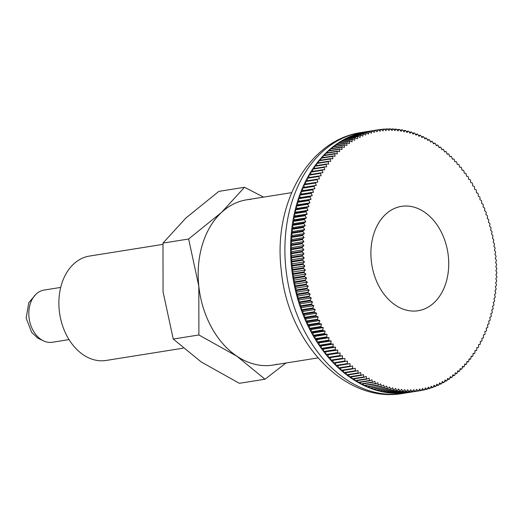 <?xml version="1.0" encoding="UTF-8"?>
<svg xmlns="http://www.w3.org/2000/svg" width="523" height="523" viewBox="0 0 523 523"><rect width="100%" height="100%" fill="white"/><g stroke="black" fill="none" stroke-linecap="round" stroke-linejoin="round"><path stroke-width="0.78" d="M162.882 244.378L89.485 256.074A52.849 38.506 80.9 0 0 59.504 312.479A52.849 38.506 80.9 0 0 103.41 360.752A52.849 38.506 80.9 0 0 106.117 360.458L183.07 348.194M263.566 197.119L244.483 187.293L221.615 212.345L188.626 239.004L198.812 286.186A83.68 60.962 80.9 0 0 236.997 356.294A83.68 60.962 80.9 0 0 268.678 365.557A83.68 60.962 80.9 0 0 277.183 364.204M250.916 199.348A83.68 60.962 80.9 0 0 221.615 212.345A83.68 60.962 80.9 0 0 198.812 286.186L198.884 334.968L236.997 356.294L264.998 379.221L285.976 363.014M264.998 379.221L239.357 383.307L201.244 361.988L173.244 339.054L163.065 291.88L162.986 243.09L185.861 218.039L218.849 191.379L244.483 187.293M415.425 311.028A52.843 38.499 -99.1 0 1 371.526 262.755A52.843 38.499 -99.1 0 1 401.501 206.363A52.843 38.499 -99.1 0 1 404.207 206.069A52.843 38.499 -99.1 0 1 448.1 254.335A52.843 38.499 -99.1 0 1 418.132 310.727A52.843 38.499 -99.1 0 1 415.425 311.028A52.849 38.506 -99.1 0 1 371.52 262.755A52.849 38.506 -99.1 0 1 401.501 206.356A52.849 38.506 -99.1 0 1 404.207 206.062A52.849 38.506 -99.1 0 1 448.106 254.335A52.849 38.506 -99.1 0 1 418.132 310.74A52.849 38.506 -99.1 0 1 415.425 311.035M173.244 339.054L198.884 334.968M162.986 243.09L188.626 239.004M414.837 391.315L403.2 393.172A132.123 96.258 -99.1 0 1 401.925 393.263A132.123 96.258 -99.1 0 1 400.651 393.329L412.287 391.472A484.573 217.542 -41.4 0 0 413.706 389.602A484.573 250.7 31 0 1 414.837 391.315A132.123 96.258 80.9 0 0 415.314 391.276A484.573 225.308 -43 0 0 416.687 389.36A484.573 243.744 29.2 0 1 417.851 391.014A132.123 96.258 80.9 0 0 418.322 390.956A484.573 232.853 -44.7 0 0 419.649 388.981A484.573 236.546 27.5 0 1 420.845 390.576A132.123 96.258 80.9 0 0 421.309 390.498A484.573 240.168 -46.4 0 0 422.591 388.484A484.573 229.113 25.7 0 1 423.813 390.014A132.123 96.258 80.9 0 0 424.277 389.916A484.573 247.248 -48.2 0 0 425.506 387.857A484.573 221.458 24.1 0 1 426.761 389.328A132.123 96.258 80.9 0 0 427.226 389.21A484.573 254.08 -50 0 0 428.402 387.098A484.573 213.587 22.4 0 1 429.684 388.511A132.123 96.258 80.9 0 0 430.141 388.367A484.573 260.663 -51.8 0 0 431.266 386.222A484.573 205.5 20.8 0 1 432.573 387.563A132.123 96.258 80.9 0 0 433.024 387.406A484.573 266.992 -53.7 0 0 434.103 385.216A484.573 197.21 19.2 0 1 435.437 386.497A132.123 96.258 80.9 0 0 435.881 386.314A484.573 273.052 -55.6 0 0 436.901 384.091A484.573 188.725 17.7 0 1 438.261 385.301A132.123 96.258 80.9 0 0 438.699 385.105A484.573 278.844 -57.5 0 0 439.666 382.843A484.573 180.056 16.1 0 1 441.046 383.98A132.123 96.258 80.9 0 0 441.477 383.764A484.573 284.362 -59.5 0 0 442.393 381.47A484.573 171.211 14.6 0 1 443.785 382.542A132.123 96.258 80.9 0 0 444.217 382.306A484.573 289.598 -61.5 0 0 445.073 379.979A484.573 162.189 13.1 0 1 446.485 380.979A132.123 96.258 80.9 0 0 446.91 380.724A484.573 294.554 -63.6 0 0 447.714 378.371A484.573 153.017 11.7 0 1 449.139 379.299A132.123 96.258 80.9 0 0 449.551 379.025A484.573 299.215 -65.7 0 0 450.303 376.645A484.573 143.688 10.2 0 1 451.748 377.501A132.123 96.258 80.9 0 0 452.153 377.207A484.573 303.582 -67.8 0 0 452.846 374.808A484.573 134.215 8.8 0 1 454.297 375.586A132.123 96.258 80.9 0 0 454.696 375.279A484.573 307.648 -70 0 0 455.33 372.853A484.573 124.618 7.4 0 1 456.801 373.559A132.123 96.258 80.9 0 0 457.187 373.232A484.573 311.407 -72.2 0 0 457.769 370.787A484.573 114.89 6 0 1 459.246 371.422A132.123 96.258 80.9 0 0 459.619 371.075A484.573 314.866 -74.4 0 0 460.142 368.617A484.573 105.051 4.6 0 1 461.626 369.173A132.123 96.258 80.9 0 0 461.999 368.807A484.573 318.01 -76.7 0 0 462.463 366.335A484.573 95.108 3.2 0 1 463.953 366.813A132.123 96.258 80.9 0 0 464.306 366.433A484.573 320.841 -79.1 0 0 464.718 363.949A484.573 85.072 1.9 0 1 466.209 364.354A132.123 96.258 80.9 0 0 466.555 363.956A484.573 323.351 -81.4 0 0 466.908 361.458A484.573 74.952 0.5 0 1 468.405 361.785A132.123 96.258 80.9 0 0 468.739 361.38A484.573 325.548 -83.8 0 0 469.033 358.87A484.573 64.76 -0.8 0 1 470.53 359.124A132.123 96.258 80.9 0 0 470.857 358.7A484.573 327.418 -86.2 0 0 471.092 356.189A484.573 54.503 -2.1 0 1 472.583 356.359A132.123 96.258 80.9 0 0 472.903 355.921A484.573 328.974 -88.6 0 0 473.08 353.404A484.573 44.194 -3.5 0 1 474.57 353.502A132.123 96.258 80.9 0 0 474.871 353.045A484.573 330.196 -91 0 0 474.995 350.534A484.573 33.838 -4.8 0 1 476.479 350.554A132.123 96.258 80.9 0 0 476.767 350.083A484.573 331.098 -93.5 0 0 476.839 347.573A484.573 23.45 -6.1 0 1 478.31 347.514A132.123 96.258 80.9 0 0 478.591 347.03A484.573 331.667 -96 0 0 478.604 344.526A484.573 13.036 -7.4 0 1 480.068 344.389A132.123 96.258 80.9 0 0 480.336 343.892A484.573 331.915 -98.4 0 0 480.291 341.395A484.573 2.615 -8.7 0 1 481.742 341.179A132.123 96.258 80.9 0 0 481.997 340.669A484.573 331.83 -100.9 0 0 481.899 338.178A484.573 7.812 -10 0 0 483.337 337.891A132.123 96.258 80.9 0 0 483.579 337.368A484.573 331.425 -103.4 0 0 483.422 334.89A484.573 18.233 -11.3 0 0 484.854 334.53A132.123 96.258 80.9 0 0 485.083 333.994A484.573 330.686 -105.8 0 0 484.867 331.53A484.573 28.634 -12.7 0 0 486.279 331.092A132.123 96.258 80.9 0 0 486.495 330.543A484.573 329.627 -108.3 0 0 486.227 328.098A484.573 39.009 -14 0 0 487.619 327.581A132.123 96.258 80.9 0 0 487.822 327.025A484.573 328.235 -110.7 0 0 487.501 324.6A484.573 49.345 -15.3 0 0 488.874 324.005A132.123 96.258 80.9 0 0 489.064 323.443A484.573 326.529 -113.1 0 0 488.691 321.037A484.573 59.629 -16.6 0 0 490.044 320.37A132.123 96.258 80.9 0 0 490.221 319.795A484.573 324.489 -115.5 0 0 489.796 317.409A484.573 69.853 -18 0 0 491.123 316.67A132.123 96.258 80.9 0 0 491.287 316.088A484.573 322.135 -117.9 0 0 490.803 313.735A484.573 80.012 -19.3 0 0 492.11 312.917A132.123 96.258 80.9 0 0 492.261 312.329A484.573 319.468 -120.2 0 0 491.731 310.002A484.573 90.093 -20.7 0 0 493.006 309.113A132.123 96.258 80.9 0 0 493.137 308.511A484.573 316.48 -122.5 0 0 492.561 306.216A484.573 100.083 -22 0 0 493.81 305.262A132.123 96.258 80.9 0 0 493.928 304.654A484.573 313.179 -124.8 0 0 493.3 302.392A484.573 109.974 -23.4 0 0 494.523 301.366A132.123 96.258 80.9 0 0 494.627 300.751A484.573 309.57 -127 0 0 493.947 298.522A484.573 119.754 -24.8 0 0 495.144 297.424A132.123 96.258 80.9 0 0 495.229 296.803A484.573 305.654 -129.2 0 0 494.503 294.612A484.573 129.423 -26.2 0 0 495.667 293.449A132.123 96.258 80.9 0 0 495.739 292.821A484.573 301.438 -131.4 0 0 494.967 290.67A484.573 138.961 -27.6 0 0 496.092 289.441A132.123 96.258 80.9 0 0 496.15 288.814A484.573 296.927 -133.5 0 0 495.333 286.702A484.573 148.355 -29.1 0 0 496.425 285.408A132.123 96.258 80.9 0 0 496.471 284.774A484.573 292.115 -135.6 0 0 495.608 282.701A484.573 157.613 -30.5 0 0 496.66 281.341A132.123 96.258 80.9 0 0 496.693 280.707A484.573 287.022 -137.6 0 0 495.791 278.681A484.573 166.713 -32 0 0 496.804 277.262A132.123 96.258 80.9 0 0 496.817 276.621A484.573 281.649 -139.6 0 0 495.876 274.647A484.573 175.643 -33.5 0 0 496.85 273.163A132.123 96.258 80.9 0 0 496.85 272.516A484.573 275.987 -141.6 0 0 495.863 270.594A484.573 184.403 -35 0 0 496.798 269.051A132.123 96.258 80.9 0 0 496.785 268.404A484.573 270.064 -143.5 0 0 495.758 266.527A484.573 192.98 -36.6 0 0 496.654 264.932A132.123 96.258 80.9 0 0 496.621 264.285A484.573 263.867 -145.4 0 0 495.562 262.461A484.573 201.368 -38.1 0 0 496.412 260.807A132.123 96.258 80.9 0 0 496.366 260.16A484.573 257.408 -147.2 0 0 495.268 258.388A484.573 209.56 -39.7 0 0 496.072 256.675A132.123 96.258 80.9 0 0 496.013 256.028A484.573 250.7 -149 0 0 494.882 254.322A484.573 217.542 -41.4 0 0 495.641 252.557A132.123 96.258 80.9 0 0 495.562 251.909A484.573 243.744 -150.8 0 0 494.398 250.256A484.573 225.308 -43 0 0 495.111 248.438A132.123 96.258 80.9 0 0 495.02 247.797A484.573 236.546 -152.5 0 0 493.823 246.202A484.573 232.853 -44.7 0 0 494.49 244.339A132.123 96.258 80.9 0 0 494.385 243.692A484.573 229.113 -154.3 0 0 493.156 242.162A484.573 240.168 -46.4 0 0 493.771 240.247A132.123 96.258 80.9 0 0 493.653 239.606A484.573 221.458 -155.9 0 0 492.398 238.135A484.573 247.248 -48.2 0 0 492.967 236.18A132.123 96.258 80.9 0 0 492.829 235.546A484.573 213.587 -157.6 0 0 491.548 234.134A484.573 254.08 -50 0 0 492.065 232.134A132.123 96.258 80.9 0 0 491.914 231.506A484.573 205.5 -159.2 0 0 490.607 230.159A484.573 260.663 -51.8 0 0 491.071 228.12A132.123 96.258 80.9 0 0 490.907 227.492A484.573 197.21 -160.8 0 0 489.574 226.217A484.573 266.992 -53.7 0 0 489.986 224.132A132.123 96.258 80.9 0 0 489.809 223.511A484.573 188.725 -162.3 0 0 488.456 222.301A484.573 273.052 -55.6 0 0 488.815 220.183A132.123 96.258 80.9 0 0 488.626 219.568A484.573 180.056 -163.9 0 0 487.246 218.431A484.573 278.844 -57.5 0 0 487.554 216.274A132.123 96.258 80.9 0 0 487.351 215.666A484.573 171.211 -165.4 0 0 485.952 214.593A484.573 284.362 -59.5 0 0 486.207 212.403A132.123 96.258 80.9 0 0 485.991 211.802A484.573 162.189 -166.9 0 0 484.573 210.808A484.573 289.598 -61.5 0 0 484.775 208.585A132.123 96.258 80.9 0 0 484.546 207.991A484.573 153.017 -168.3 0 0 483.115 207.062A484.573 294.554 -63.6 0 0 483.259 204.82A132.123 96.258 80.9 0 0 483.017 204.232A484.573 143.688 -169.8 0 0 481.572 203.375A484.573 299.215 -65.7 0 0 481.663 201.107A132.123 96.258 80.9 0 0 481.402 200.525A484.573 134.215 -171.2 0 0 479.944 199.747A484.573 303.582 -67.8 0 0 479.983 197.446A132.123 96.258 80.9 0 0 479.709 196.877A484.573 124.618 -172.6 0 0 478.244 196.171A484.573 307.648 -70 0 0 478.218 193.856A132.123 96.258 80.9 0 0 477.937 193.294A484.573 114.89 -174 0 0 476.46 192.667A484.573 311.407 -72.2 0 0 476.381 190.326A132.123 96.258 80.9 0 0 476.087 189.777A484.573 105.051 -175.4 0 0 474.603 189.221A484.573 314.866 -74.4 0 0 474.472 186.868A132.123 96.258 80.9 0 0 474.165 186.332A484.573 95.108 -176.8 0 0 472.674 185.848A484.573 318.01 -76.7 0 0 472.485 183.481A132.123 96.258 80.9 0 0 472.164 182.952A484.573 85.072 -178.1 0 0 470.674 182.547A484.573 320.841 -79.1 0 0 470.425 180.167A132.123 96.258 80.9 0 0 470.092 179.657A484.573 74.952 -179.5 0 0 468.601 179.33A484.573 323.351 -81.4 0 0 468.294 176.937A132.123 96.258 80.9 0 0 467.954 176.434A484.573 64.76 179.2 0 0 466.464 176.186A484.573 325.548 -83.8 0 0 466.098 173.786A132.123 96.258 80.9 0 0 465.751 173.296A484.573 54.503 177.9 0 0 464.254 173.126A484.573 327.418 -86.2 0 0 463.836 170.72A132.123 96.258 80.9 0 0 463.476 170.25A484.573 44.194 176.5 0 0 461.986 170.152A484.573 328.974 -88.6 0 0 461.508 167.739A132.123 96.258 80.9 0 0 461.142 167.282A484.573 33.838 175.2 0 0 459.658 167.262A484.573 330.196 -91 0 0 459.122 164.856A132.123 96.258 80.9 0 0 458.743 164.412A484.573 23.45 173.9 0 0 457.265 164.47A484.573 331.098 -93.5 0 0 456.677 162.065A132.123 96.258 80.9 0 0 456.285 161.633A484.573 13.036 172.6 0 0 454.82 161.77A484.573 331.667 -96 0 0 454.173 159.371A132.123 96.258 80.9 0 0 453.774 158.959A484.573 2.615 171.3 0 0 452.323 159.169A484.573 331.915 -98.4 0 0 451.617 156.776A132.123 96.258 80.9 0 0 451.212 156.377A484.573 7.812 170 0 1 449.773 156.665A484.573 331.83 -100.9 0 0 449.009 154.285A132.123 96.258 80.9 0 0 448.597 153.899A484.573 18.233 168.7 0 1 447.172 154.265A484.573 331.425 -103.4 0 0 446.354 151.892A132.123 96.258 80.9 0 0 445.936 151.526A484.573 28.634 167.3 0 1 444.524 151.971A484.573 330.686 -105.8 0 0 443.648 149.611A132.123 96.258 80.9 0 0 443.223 149.264A484.573 39.009 166 0 1 441.83 149.781A484.573 329.627 -108.3 0 0 440.902 147.44A132.123 96.258 80.9 0 0 440.471 147.107A484.573 49.345 164.7 0 1 439.098 147.702A484.573 328.235 -110.7 0 0 438.117 145.374A132.123 96.258 80.9 0 0 437.679 145.067A484.573 59.629 163.4 0 1 436.326 145.727A484.573 326.529 -113.1 0 0 435.293 143.433A132.123 96.258 80.9 0 0 434.848 143.132A484.573 69.853 162 0 1 433.515 143.871A484.573 324.489 -115.5 0 0 432.429 141.596A132.123 96.258 80.9 0 0 431.978 141.321A484.573 80.012 160.7 0 1 430.677 142.132A484.573 322.135 -117.9 0 0 429.54 139.883A132.123 96.258 80.9 0 0 429.082 139.621A484.573 90.093 159.3 0 1 427.801 140.504A484.573 319.468 -120.2 0 0 426.618 138.281A132.123 96.258 80.9 0 0 426.153 138.046A484.573 100.083 158 0 1 424.905 139A484.573 316.48 -122.5 0 0 423.669 136.81A132.123 96.258 80.9 0 0 423.205 136.588A484.573 109.974 156.6 0 1 421.983 137.614A484.573 313.179 -124.8 0 0 420.695 135.45A132.123 96.258 80.9 0 0 420.224 135.248A484.573 119.754 155.2 0 1 419.034 136.346A484.573 309.57 -127 0 0 417.7 134.221A132.123 96.258 80.9 0 0 417.23 134.038A484.573 129.423 153.8 0 1 416.073 135.202A484.573 305.654 -129.2 0 0 414.687 133.11A132.123 96.258 80.9 0 0 414.216 132.953A484.573 138.961 152.4 0 1 413.092 134.176A484.573 301.438 -131.4 0 0 411.66 132.129A132.123 96.258 80.9 0 0 411.189 131.986A484.573 148.355 150.9 0 1 410.097 133.28A484.573 296.927 -133.5 0 0 408.626 131.273A132.123 96.258 80.9 0 0 408.149 131.149A484.573 157.613 149.5 0 1 407.09 132.509A484.573 292.115 -135.6 0 0 405.573 130.547A132.123 96.258 80.9 0 0 405.096 130.443A484.573 166.713 148 0 1 404.083 131.861A484.573 287.022 -137.6 0 0 402.52 129.946A132.123 96.258 80.9 0 0 402.043 129.861A484.573 175.643 146.5 0 1 401.069 131.345A484.573 281.649 -139.6 0 0 399.467 129.475A132.123 96.258 80.9 0 0 398.984 129.41A484.573 184.403 145 0 1 398.049 130.953A484.573 275.987 -141.6 0 0 396.408 129.129A132.123 96.258 80.9 0 0 395.931 129.089A484.573 192.98 143.4 0 1 395.035 130.685A484.573 270.064 -143.5 0 0 393.355 128.913A132.123 96.258 80.9 0 0 392.878 128.893A484.573 201.368 141.9 0 1 392.028 130.547A484.573 263.867 -145.4 0 0 390.308 128.835A132.123 96.258 80.9 0 0 389.831 128.828A484.573 209.56 140.3 0 1 389.027 130.541A484.573 257.408 -147.2 0 0 387.268 128.88A132.123 96.258 80.9 0 0 386.798 128.893A484.573 217.542 138.6 0 1 386.033 130.658A484.573 250.7 -149 0 0 384.242 129.05A132.123 96.258 80.9 0 0 383.771 129.089A484.573 225.308 137 0 1 383.058 130.907A484.573 243.744 -150.8 0 0 381.234 129.358A132.123 96.258 80.9 0 0 380.764 129.416A484.573 232.853 135.3 0 1 380.097 131.28A484.573 236.546 -152.5 0 0 378.24 129.789A132.123 96.258 80.9 0 0 377.776 129.867A484.573 240.168 133.6 0 1 377.155 131.783A484.573 229.113 -154.3 0 0 375.266 130.351A132.123 96.258 80.9 0 0 374.808 130.449A484.573 247.248 131.8 0 1 374.239 132.411A484.573 221.458 -155.9 0 0 372.324 131.044A132.123 96.258 80.9 0 0 371.86 131.162A484.573 254.08 130 0 1 371.343 133.162A484.573 213.587 -157.6 0 0 369.401 131.861A132.123 96.258 80.9 0 0 368.944 131.999A484.573 260.663 128.2 0 1 368.48 134.045A484.573 205.5 -159.2 0 0 366.505 132.803A132.123 96.258 80.9 0 0 366.061 132.966A484.573 266.992 126.3 0 1 365.642 135.045A484.573 197.21 -160.8 0 0 363.648 133.875A132.123 96.258 80.9 0 0 363.204 134.051A484.573 273.052 124.4 0 1 362.844 136.176A484.573 188.725 -162.3 0 0 360.824 135.071A132.123 96.258 80.9 0 0 360.386 135.267A484.573 278.844 122.5 0 1 360.079 137.425A484.573 180.056 -163.9 0 0 358.039 136.385A132.123 96.258 80.9 0 0 357.608 136.608A484.573 284.362 120.5 0 1 357.353 138.791A484.573 171.211 -165.4 0 0 355.3 137.83A132.123 96.258 80.9 0 0 354.869 138.065A484.573 289.598 118.5 0 1 354.672 140.282A484.573 162.189 -166.9 0 0 352.6 139.386A132.123 96.258 80.9 0 0 352.175 139.648A484.573 294.554 116.4 0 1 352.031 141.89A484.573 153.017 -168.3 0 0 349.946 141.066A132.123 96.258 80.9 0 0 349.534 141.341A484.573 299.215 114.3 0 1 349.442 143.616A484.573 143.688 -169.8 0 0 347.337 142.864A132.123 96.258 80.9 0 0 346.932 143.158A484.573 303.582 112.2 0 1 346.899 145.459A484.573 134.215 -171.2 0 0 344.781 144.779A132.123 96.258 80.9 0 0 344.389 145.093A484.573 307.648 110 0 1 344.409 147.408A484.573 124.618 -172.6 0 0 342.284 146.806A132.123 96.258 80.9 0 0 341.898 147.14A484.573 311.407 107.8 0 1 341.977 149.473A484.573 114.89 -174 0 0 339.839 148.95A132.123 96.258 80.9 0 0 339.466 149.29A484.573 314.866 105.6 0 1 339.597 151.65A484.573 105.051 -175.4 0 0 337.459 151.199A132.123 96.258 80.9 0 0 337.087 151.559A484.573 318.01 103.3 0 1 337.283 153.932A484.573 95.108 -176.8 0 0 335.132 153.553A132.123 96.258 80.9 0 0 334.779 153.932A484.573 320.841 100.9 0 1 335.027 156.318A484.573 85.072 -178.1 0 0 332.876 156.017A132.123 96.258 80.9 0 0 332.53 156.41A484.573 323.351 98.6 0 1 332.831 158.802A484.573 74.952 -179.5 0 0 330.68 158.58A132.123 96.258 80.9 0 0 330.346 158.992A484.573 325.548 96.2 0 1 330.706 161.391A484.573 64.76 179.2 0 0 328.555 161.247A132.123 96.258 80.9 0 0 328.228 161.672A484.573 327.418 93.8 0 1 328.647 164.078A484.573 54.503 177.9 0 0 326.502 164.006A132.123 96.258 80.9 0 0 326.182 164.451A484.573 328.974 91.4 0 1 326.659 166.857A484.573 44.194 176.5 0 0 324.515 166.863A132.123 96.258 80.9 0 0 324.214 167.321A484.573 330.196 89 0 1 324.75 169.733A484.573 33.838 175.2 0 0 322.606 169.818A132.123 96.258 80.9 0 0 322.312 170.289A484.573 331.098 86.5 0 1 322.907 172.695A484.573 23.45 173.9 0 0 320.776 172.858A132.123 96.258 80.9 0 0 320.494 173.342A484.573 331.667 84 0 1 321.142 175.741A484.573 13.036 172.6 0 0 319.017 175.983A132.123 96.258 80.9 0 0 318.749 176.48A484.573 331.915 81.6 0 1 319.455 178.873A484.573 2.615 171.3 0 0 317.343 179.186A132.123 96.258 80.9 0 0 317.088 179.696A484.573 331.83 79.1 0 1 317.847 182.082A484.573 7.812 170 0 1 315.748 182.475A132.123 96.258 80.9 0 0 315.506 182.998A484.573 331.425 76.6 0 1 316.317 185.371A484.573 18.233 168.7 0 1 314.231 185.842A132.123 96.258 80.9 0 0 314.003 186.378A484.573 330.686 74.2 0 1 314.872 188.731A484.573 28.634 167.3 0 1 312.806 189.28A132.123 96.258 80.9 0 0 312.591 189.823A484.573 329.627 71.7 0 1 313.512 192.163A484.573 39.009 166 0 1 311.466 192.784A132.123 96.258 80.9 0 0 311.263 193.347A484.573 328.235 69.3 0 1 312.238 195.667A484.573 49.345 164.7 0 1 310.204 196.36A132.123 96.258 80.9 0 0 310.021 196.929A484.573 326.529 66.9 0 1 311.048 199.23A484.573 59.629 163.4 0 1 309.041 200.002A132.123 96.258 80.9 0 0 308.864 200.577A484.573 324.489 64.5 0 1 309.949 202.852A484.573 69.853 162 0 1 307.962 203.695A132.123 96.258 80.9 0 0 307.799 204.284A484.573 322.135 62.1 0 1 308.936 206.533A484.573 80.012 160.7 0 1 306.975 207.448A132.123 96.258 80.9 0 0 306.824 208.043A484.573 319.468 59.8 0 1 308.014 210.266A484.573 90.093 159.3 0 1 306.079 211.253A132.123 96.258 80.9 0 0 305.942 211.854A484.573 316.48 57.5 0 1 307.184 214.051A484.573 100.083 158 0 1 305.275 215.11A132.123 96.258 80.9 0 0 305.157 215.718A484.573 313.179 55.2 0 1 306.439 217.875A484.573 109.974 156.6 0 1 304.563 219.006A132.123 96.258 80.9 0 0 304.458 219.621A484.573 309.57 53 0 1 305.792 221.745A484.573 119.754 155.2 0 1 303.941 222.942A132.123 96.258 80.9 0 0 303.856 223.563A484.573 305.654 50.8 0 1 305.236 225.655A484.573 129.423 153.8 0 1 303.418 226.917A132.123 96.258 80.9 0 0 303.347 227.544A484.573 301.438 48.6 0 1 304.778 229.59A484.573 138.961 152.4 0 1 302.994 230.924A132.123 96.258 80.9 0 0 302.935 231.558A484.573 296.927 46.5 0 1 304.406 233.565A484.573 148.355 150.9 0 1 302.66 234.964A132.123 96.258 80.9 0 0 302.614 235.598A484.573 292.115 44.4 0 1 304.131 237.56A484.573 157.613 149.5 0 1 302.425 239.024A132.123 96.258 80.9 0 0 302.392 239.665A484.573 287.022 42.4 0 1 303.955 241.58A484.573 166.713 148 0 1 302.281 243.11A132.123 96.258 80.9 0 0 302.268 243.751A484.573 281.649 40.4 0 1 303.87 245.62A484.573 175.643 146.5 0 1 302.235 247.209A132.123 96.258 80.9 0 0 302.235 247.85A484.573 275.987 38.4 0 1 303.876 249.674A484.573 184.403 145 0 1 302.287 251.321A132.123 96.258 80.9 0 0 302.301 251.962A484.573 270.064 36.5 0 1 303.981 253.733A484.573 192.98 143.4 0 1 302.431 255.44A132.123 96.258 80.9 0 0 302.464 256.087A484.573 263.867 34.6 0 1 304.183 257.806A484.573 201.368 141.9 0 1 302.673 259.565A132.123 96.258 80.9 0 0 302.719 260.212A484.573 257.408 32.8 0 1 304.478 261.879A484.573 209.56 140.3 0 1 303.013 263.69A132.123 96.258 80.9 0 0 303.072 264.337A484.573 250.7 31 0 1 304.863 265.946A484.573 217.542 138.6 0 1 303.445 267.815A132.123 96.258 80.9 0 0 303.523 268.462A484.573 243.744 29.2 0 1 305.347 270.012A484.573 225.308 137 0 1 303.974 271.927A132.123 96.258 80.9 0 0 304.066 272.575A484.573 236.546 27.5 0 1 305.922 274.065A484.573 232.853 135.3 0 1 304.595 276.033A132.123 96.258 80.9 0 0 304.7 276.674A484.573 229.113 25.7 0 1 306.589 278.105A484.573 240.168 133.6 0 1 305.308 280.119A132.123 96.258 80.9 0 0 305.432 280.759A484.573 221.458 24.1 0 1 307.347 282.126A484.573 247.248 131.8 0 1 306.118 284.192A132.123 96.258 80.9 0 0 306.256 284.826A484.573 213.587 22.4 0 1 308.197 286.127A484.573 254.08 130 0 1 307.021 288.232A132.123 96.258 80.9 0 0 307.171 288.866A484.573 205.5 20.8 0 1 309.139 290.102A484.573 260.663 128.2 0 1 308.014 292.252A132.123 96.258 80.9 0 0 308.178 292.88A484.573 197.21 19.2 0 1 310.172 294.05A484.573 266.992 126.3 0 1 309.093 296.234A132.123 96.258 80.9 0 0 309.276 296.855A484.573 188.725 17.7 0 1 311.29 297.96A484.573 273.052 124.4 0 1 310.27 300.189A132.123 96.258 80.9 0 0 310.459 300.803A484.573 180.056 16.1 0 1 312.499 301.836A484.573 278.844 122.5 0 1 311.531 304.098A132.123 96.258 80.9 0 0 311.734 304.706A484.573 171.211 14.6 0 1 313.787 305.667A484.573 284.362 120.5 0 1 312.878 307.962A132.123 96.258 80.9 0 0 313.094 308.563A484.573 162.189 13.1 0 1 315.166 309.459A484.573 289.598 118.5 0 1 314.31 311.78A132.123 96.258 80.9 0 0 314.539 312.375A484.573 153.017 11.7 0 1 316.631 313.199A484.573 294.554 116.4 0 1 315.827 315.552A132.123 96.258 80.9 0 0 316.069 316.14A484.573 143.688 10.2 0 1 318.174 316.886A484.573 299.215 114.3 0 1 317.422 319.265A132.123 96.258 80.9 0 0 317.683 319.841A484.573 134.215 8.8 0 1 319.795 320.521A484.573 303.582 112.2 0 1 319.102 322.92A132.123 96.258 80.9 0 0 319.376 323.489A484.573 124.618 7.4 0 1 321.501 324.09A484.573 307.648 110 0 1 320.861 326.515A132.123 96.258 80.9 0 0 321.148 327.071A484.573 114.89 6 0 1 323.279 327.601A484.573 311.407 107.8 0 1 322.704 330.046A132.123 96.258 80.9 0 0 322.998 330.588A484.573 105.051 4.6 0 1 325.136 331.046A484.573 314.866 105.6 0 1 324.613 333.504A132.123 96.258 80.9 0 0 324.92 334.04A484.573 95.108 3.2 0 1 327.065 334.413A484.573 318.01 103.3 0 1 326.6 336.89A132.123 96.258 80.9 0 0 326.921 337.413A484.573 85.072 1.9 0 1 329.072 337.714A484.573 320.841 100.9 0 1 328.66 340.205A132.123 96.258 80.9 0 0 328.987 340.715A484.573 74.952 0.5 0 1 331.144 340.937A484.573 323.351 98.6 0 1 330.791 343.434A132.123 96.258 80.9 0 0 331.131 343.931A484.573 64.76 -0.8 0 1 333.282 344.082A484.573 325.548 96.2 0 1 332.988 346.586A132.123 96.258 80.9 0 0 333.334 347.069A484.573 54.503 -2.1 0 1 335.485 347.141A484.573 327.418 93.8 0 1 335.25 349.652A132.123 96.258 80.9 0 0 335.609 350.122A484.573 44.194 -3.5 0 1 337.753 350.116A484.573 328.974 91.4 0 1 337.577 352.626A132.123 96.258 80.9 0 0 337.943 353.084A484.573 33.838 -4.8 0 1 340.087 352.999A484.573 330.196 89 0 1 339.963 355.516A132.123 96.258 80.9 0 0 340.342 355.954A484.573 23.45 -6.1 0 1 342.473 355.797A484.573 331.098 86.5 0 1 342.408 358.307A132.123 96.258 80.9 0 0 342.794 358.732A484.573 13.036 -7.4 0 1 344.919 358.49A484.573 331.667 84 0 1 344.912 361.001A132.123 96.258 80.9 0 0 345.311 361.413A484.573 2.615 -8.7 0 1 347.422 361.092A484.573 331.915 81.6 0 1 347.468 363.596A132.123 96.258 80.9 0 0 347.873 363.988A484.573 7.812 -10 0 0 349.972 363.596A484.573 331.83 79.1 0 1 350.077 366.087A132.123 96.258 80.9 0 0 350.488 366.466A484.573 18.233 -11.3 0 0 352.574 365.995A484.573 331.425 76.6 0 1 352.731 368.473A132.123 96.258 80.9 0 0 353.149 368.839A484.573 28.634 -12.7 0 0 355.222 368.297A484.573 330.686 74.2 0 1 355.431 370.755A132.123 96.258 80.9 0 0 355.862 371.108A484.573 39.009 -14 0 0 357.915 370.487A484.573 329.627 71.7 0 1 358.183 372.932A132.123 96.258 80.9 0 0 358.615 373.259A484.573 49.345 -15.3 0 0 360.648 372.566A484.573 328.235 69.3 0 1 360.968 374.991A132.123 96.258 80.9 0 0 361.406 375.305A484.573 59.629 -16.6 0 0 363.42 374.533A484.573 326.529 66.9 0 1 363.792 376.939A132.123 96.258 80.9 0 0 364.237 377.233A484.573 69.853 -18 0 0 366.224 376.39A484.573 324.489 64.5 0 1 366.656 378.77A132.123 96.258 80.9 0 0 367.107 379.051A484.573 80.012 -19.3 0 0 369.068 378.129A484.573 322.135 62.1 0 1 369.545 380.489A132.123 96.258 80.9 0 0 370.003 380.744A484.573 90.093 -20.7 0 0 371.938 379.757A484.573 319.468 59.8 0 1 372.468 382.084A132.123 96.258 80.9 0 0 372.925 382.326A484.573 100.083 -22 0 0 374.841 381.267A484.573 316.48 57.5 0 1 375.416 383.562A132.123 96.258 80.9 0 0 375.88 383.784A484.573 109.974 -23.4 0 0 377.763 382.653A484.573 313.179 55.2 0 1 378.39 384.915A132.123 96.258 80.9 0 0 378.855 385.118A484.573 119.754 -24.8 0 0 380.705 383.921A484.573 309.57 53 0 1 381.385 386.151A132.123 96.258 80.9 0 0 381.855 386.334A484.573 129.423 -26.2 0 0 383.673 385.065A484.573 305.654 50.8 0 1 384.398 387.255A132.123 96.258 80.9 0 0 384.869 387.419A484.573 138.961 -27.6 0 0 386.654 386.085A484.573 301.438 48.6 0 1 387.425 388.236A132.123 96.258 80.9 0 0 387.896 388.38A484.573 148.355 -29.1 0 0 389.648 386.981A484.573 296.927 46.5 0 1 390.459 389.092A132.123 96.258 80.9 0 0 390.936 389.217A484.573 157.613 -30.5 0 0 392.649 387.752A484.573 292.115 44.4 0 1 393.512 389.825A132.123 96.258 80.9 0 0 393.989 389.923A484.573 166.713 -32 0 0 395.663 388.399A484.573 287.022 42.4 0 1 396.565 390.426A132.123 96.258 80.9 0 0 397.042 390.504A484.573 175.643 -33.5 0 0 398.676 388.922A484.573 281.649 40.4 0 1 399.618 390.897A132.123 96.258 80.9 0 0 400.095 390.956A484.573 184.403 -35 0 0 401.69 389.315A484.573 275.987 38.4 0 1 402.677 391.237A132.123 96.258 80.9 0 0 403.155 391.282A484.573 192.98 -36.6 0 0 404.704 389.576A484.573 270.064 36.5 0 1 405.73 391.452A132.123 96.258 80.9 0 0 406.208 391.472A484.573 201.368 -38.1 0 0 407.718 389.713A484.573 263.867 34.6 0 1 408.777 391.537A132.123 96.258 80.9 0 0 409.254 391.537A484.573 209.56 -39.7 0 0 410.718 389.727A484.573 257.408 32.8 0 1 411.817 391.492A132.123 96.258 80.9 0 0 412.287 391.472M411.817 391.492L400.173 393.348A132.123 96.258 -99.1 0 1 397.611 393.394L409.254 391.537M408.777 391.537L397.134 393.394A132.123 96.258 -99.1 0 1 394.564 393.329L406.208 391.472M405.73 391.452L394.087 393.309A132.123 96.258 -99.1 0 1 391.511 393.139L403.155 391.282M402.677 391.237L391.034 393.093A132.123 96.258 -99.1 0 1 388.458 392.812L400.095 390.956M399.618 390.897L387.981 392.753A132.123 96.258 -99.1 0 1 385.399 392.361L397.042 390.504M396.565 390.426L384.921 392.276A132.123 96.258 -99.1 0 1 382.346 391.779L393.989 389.923M393.512 389.825L381.868 391.681A132.123 96.258 -99.1 0 1 379.299 391.073L390.936 389.217M390.459 389.092L378.822 390.949A132.123 96.258 -99.1 0 1 376.259 390.236L387.896 388.38M387.425 388.236L375.782 390.093A132.123 96.258 -99.1 0 1 373.226 389.275L384.869 387.419M384.398 387.255L372.755 389.112A132.123 96.258 -99.1 0 1 370.212 388.184L381.855 386.334M381.385 386.151L369.741 388.007A132.123 96.258 -99.1 0 1 367.218 386.974L378.855 385.118M378.39 384.915L366.747 386.772A132.123 96.258 -99.1 0 1 364.243 385.641L375.88 383.784M375.416 383.562L363.779 385.418A132.123 96.258 -99.1 0 1 361.288 384.183L372.925 382.326M372.468 382.084L360.824 383.941A132.123 96.258 -99.1 0 1 358.36 382.601L370.003 380.744M369.545 380.489L357.902 382.346A132.123 96.258 -99.1 0 1 355.463 380.901L367.107 379.051M366.656 378.77L355.012 380.626A132.123 96.258 -99.1 0 1 352.6 379.09L364.237 377.233M363.792 376.939L352.149 378.796A132.123 96.258 -99.1 0 1 349.769 377.161L361.406 375.305M360.968 374.991L349.325 376.848A132.123 96.258 -99.1 0 1 346.971 375.115L358.615 373.259M358.183 372.932L346.54 374.788A132.123 96.258 -99.1 0 1 344.219 372.958L355.862 371.108M355.431 370.755L343.794 372.611A132.123 96.258 -99.1 0 1 341.512 370.696L353.149 368.839M352.731 368.473L341.088 370.33A132.123 96.258 -99.1 0 1 338.845 368.323L350.488 366.466M350.077 366.087L338.433 367.944A132.123 96.258 -99.1 0 1 336.23 365.845L347.873 363.988M347.468 363.596L335.825 365.446A132.123 96.258 -99.1 0 1 333.667 363.269L345.311 361.413M344.912 361.001L333.269 362.851A132.123 96.258 -99.1 0 1 331.157 360.589L342.794 358.732M342.408 358.307L330.765 360.157A132.123 96.258 -99.1 0 1 328.699 357.81L340.342 355.954M339.963 355.516L328.32 357.366A132.123 96.258 -99.1 0 1 326.306 354.94L337.943 353.084M337.577 352.626L325.934 354.483A132.123 96.258 -99.1 0 1 323.966 351.979L335.609 350.122M335.25 349.652L323.606 351.508A132.123 96.258 -99.1 0 1 321.697 348.926L333.334 347.069M332.988 346.586L321.344 348.442A132.123 96.258 -99.1 0 1 319.488 345.788L331.131 343.931M330.791 343.434L319.148 345.291A132.123 96.258 -99.1 0 1 317.35 342.572L328.987 340.715M328.66 340.205L317.016 342.055A132.123 96.258 -99.1 0 1 315.277 339.27L326.921 337.413M326.6 336.89L314.964 338.747A132.123 96.258 -99.1 0 1 313.277 335.897L324.92 334.04M324.613 333.504L312.976 335.361A132.123 96.258 -99.1 0 1 311.355 332.445L322.998 330.588M322.704 330.046L311.061 331.896A132.123 96.258 -99.1 0 1 309.505 328.928L321.148 327.071M320.861 326.515L309.224 328.372A132.123 96.258 -99.1 0 1 307.733 325.345L319.376 323.489M319.102 322.92L307.465 324.776A132.123 96.258 -99.1 0 1 306.04 321.697L317.683 319.841M317.422 319.265L305.785 321.122A132.123 96.258 -99.1 0 1 304.432 317.991L316.069 316.14M315.827 315.552L304.183 317.409A132.123 96.258 -99.1 0 1 302.902 314.231L314.539 312.375M314.31 311.78L302.667 313.637A132.123 96.258 -99.1 0 1 301.451 310.42L313.094 308.563M312.878 307.962L301.235 309.819A132.123 96.258 -99.1 0 1 300.091 306.563L311.734 304.706M311.531 304.098L299.888 305.948A132.123 96.258 -99.1 0 1 298.816 302.654L310.459 300.803M310.27 300.189L298.626 302.039A132.123 96.258 -99.1 0 1 297.633 298.711L309.276 296.855M309.093 296.234L297.456 298.09A132.123 96.258 -99.1 0 1 296.534 294.73L308.178 292.88M308.014 292.252L296.371 294.103A132.123 96.258 -99.1 0 1 295.528 290.723L307.171 288.866M307.021 288.232L295.377 290.088A132.123 96.258 -99.1 0 1 294.612 286.682L306.256 284.826M306.118 284.192L294.482 286.042A132.123 96.258 -99.1 0 1 293.789 282.616L305.432 280.759M305.308 280.119L293.671 281.975A132.123 96.258 -99.1 0 1 293.063 278.53L304.7 276.674M304.595 276.033L292.952 277.89A132.123 96.258 -99.1 0 1 292.422 274.431L304.066 272.575M303.974 271.927L292.331 273.784A132.123 96.258 -99.1 0 1 291.88 270.313L303.523 268.462M303.445 267.815L291.801 269.672A132.123 96.258 -99.1 0 1 291.435 266.194L303.072 264.337M303.013 263.69L291.37 265.547A132.123 96.258 -99.1 0 1 291.082 262.069L302.719 260.212M302.673 259.565L291.03 261.422A132.123 96.258 -99.1 0 1 290.821 257.944L302.464 256.087M302.431 255.44L290.788 257.296A132.123 96.258 -99.1 0 1 290.664 253.818L302.301 251.962M302.287 251.321L290.644 253.171A132.123 96.258 -99.1 0 1 290.598 249.706L302.235 247.85M302.235 247.209L290.592 249.059A132.123 96.258 -99.1 0 1 290.625 245.601L302.268 243.751M302.281 243.11L290.638 244.96A132.123 96.258 -99.1 0 1 290.755 241.521L302.392 239.665M302.425 239.024L290.781 240.881A132.123 96.258 -99.1 0 1 290.978 237.455L302.614 235.598M302.66 234.964L291.017 236.821A132.123 96.258 -99.1 0 1 291.291 233.415L302.935 231.558M302.994 230.924L291.35 232.781A132.123 96.258 -99.1 0 1 291.71 229.401L303.347 227.544M303.418 226.917L291.782 228.773A132.123 96.258 -99.1 0 1 292.213 225.42L303.856 223.563M303.941 222.942L292.305 224.798A132.123 96.258 -99.1 0 1 292.815 221.477L304.458 219.621M304.563 219.006L292.919 220.863A132.123 96.258 -99.1 0 1 293.514 217.568L305.157 215.718M305.275 215.11L293.632 216.96A132.123 96.258 -99.1 0 1 294.305 213.711L305.942 211.854M306.079 211.253L294.436 213.109A132.123 96.258 -99.1 0 1 295.188 209.9L306.824 208.043M306.975 207.448L295.332 209.305A132.123 96.258 -99.1 0 1 296.162 206.134L307.799 204.284M307.962 203.695L296.319 205.552A132.123 96.258 -99.1 0 1 297.221 202.427L308.864 200.577M309.041 200.002L297.397 201.852A132.123 96.258 -99.1 0 1 298.378 198.786L310.021 196.929M310.204 196.36L298.568 198.217A132.123 96.258 -99.1 0 1 299.62 195.197L311.263 193.347M311.466 192.784L299.823 194.641A132.123 96.258 -99.1 0 1 300.947 191.68L312.591 189.823M312.806 189.28L301.163 191.137A132.123 96.258 -99.1 0 1 302.366 188.228L314.003 186.378M314.231 185.842L302.595 187.698A132.123 96.258 -99.1 0 1 303.863 184.854L315.506 182.998M315.748 182.475L304.105 184.331A132.123 96.258 -99.1 0 1 305.445 181.553L317.088 179.696M317.343 179.186L305.7 181.043A132.123 96.258 -99.1 0 1 307.112 178.33L318.749 176.48M319.017 175.983L307.38 177.833A132.123 96.258 -99.1 0 1 308.851 175.192L320.494 173.342M320.776 172.858L309.132 174.708A132.123 96.258 -99.1 0 1 310.675 172.139L322.312 170.289M322.606 169.818L310.969 171.668A132.123 96.258 -99.1 0 1 312.571 169.177L324.214 167.321M324.515 166.863L312.878 168.72A132.123 96.258 -99.1 0 1 314.545 166.307L326.182 164.451M326.502 164.006L314.859 165.863A132.123 96.258 -99.1 0 1 316.585 163.529L328.228 161.672M328.555 161.247L316.912 163.098A132.123 96.258 -99.1 0 1 318.703 160.849L330.346 158.992M330.68 158.58L319.043 160.437A132.123 96.258 -99.1 0 1 320.887 158.266L332.53 156.41M332.876 156.017L321.233 157.874A132.123 96.258 -99.1 0 1 323.136 155.789L334.779 153.932M335.132 153.553L323.495 155.409A132.123 96.258 -99.1 0 1 325.45 153.416L337.087 151.559M337.459 151.199L325.816 153.049A132.123 96.258 -99.1 0 1 327.823 151.147L339.466 149.29M339.839 148.95L328.202 150.801A132.123 96.258 -99.1 0 1 330.255 148.99L341.898 147.14M342.284 146.806L330.641 148.663A132.123 96.258 -99.1 0 1 332.746 146.943L344.389 145.093M344.781 144.779L333.144 146.636A132.123 96.258 -99.1 0 1 335.295 145.015L346.932 143.158M347.337 142.864L335.694 144.721A132.123 96.258 -99.1 0 1 337.891 143.197L349.534 141.341M349.946 141.066L338.303 142.923A132.123 96.258 -99.1 0 1 340.538 141.498L352.175 139.648M352.6 139.386L340.957 141.243A132.123 96.258 -99.1 0 1 343.232 139.922L354.869 138.065M355.3 137.83L343.657 139.68A132.123 96.258 -99.1 0 1 345.971 138.458L357.608 136.608M358.039 136.385L346.403 138.242A132.123 96.258 -99.1 0 1 348.749 137.124L360.386 135.267M360.824 135.071L349.187 136.921A132.123 96.258 -99.1 0 1 351.567 135.908L363.204 134.051M363.648 133.875L352.012 135.732A132.123 96.258 -99.1 0 1 354.417 134.816L366.061 132.966M366.505 132.803L354.869 134.659A132.123 96.258 -99.1 0 1 357.307 133.855L368.944 131.999M369.401 131.861L357.758 133.718A132.123 96.258 -99.1 0 1 360.223 133.019L371.86 131.162M372.324 131.044L360.68 132.894A132.123 96.258 -99.1 0 1 363.165 132.306L374.808 130.449M375.266 130.351L363.629 132.208A132.123 96.258 -99.1 0 1 366.133 131.724L377.776 129.867M378.24 129.789L366.597 131.646A132.123 96.258 -99.1 0 1 367.113 131.561A132.123 96.258 -99.1 0 1 367.623 131.482M378.273 129.815L380.764 129.416M381.372 129.475L383.771 129.089M291.618 192.647L246.627 199.819A83.68 60.962 80.9 0 0 199.165 289.121A83.68 60.962 80.9 0 0 268.678 365.557A83.68 60.962 80.9 0 0 272.967 365.087L317.958 357.922M60.714 287.415L44.115 290.062A26.425 19.253 80.9 0 0 29.125 318.265A26.425 19.253 80.9 0 0 51.077 342.402A26.425 19.253 80.9 0 0 52.431 342.251L69.029 339.61M387.595 129.188L389.831 128.828M390.714 129.24L392.878 128.893M393.839 129.423L395.931 129.089M396.957 129.737L398.984 129.41M400.069 130.175L402.043 129.861M403.181 130.75L405.096 130.443M406.273 131.45L408.149 131.149M409.365 132.28L411.189 131.986M412.431 133.234L414.216 132.953M415.484 134.313L417.23 134.038M418.518 135.522L420.224 135.248M421.531 136.856L423.205 136.588M424.513 138.307L426.153 138.046M427.468 139.883L429.082 139.621M430.396 141.57L431.978 141.321M433.286 143.38L434.848 143.132M436.136 145.309L437.679 145.067M438.947 147.349L440.471 147.107M441.719 149.506L443.223 149.264M444.445 151.768L445.936 151.526M447.126 154.135L448.597 153.899M449.754 156.612L451.212 156.377M481.742 341.179L480.291 341.414M480.068 344.389L478.604 344.624M478.31 347.514L476.832 347.749M476.479 350.554L474.982 350.789M474.57 353.502L473.054 353.744M472.583 356.359L471.053 356.608M470.53 359.124L468.981 359.373M468.405 361.785L466.83 362.04M466.209 364.354L464.607 364.609M463.953 366.813L462.325 367.074M461.626 369.173L459.972 369.434M459.246 371.422L457.553 371.69M456.801 373.559L455.075 373.834M454.297 375.586L452.539 375.867M451.748 377.501L449.943 377.789M449.139 379.299L447.296 379.593M446.485 380.979L444.596 381.28M443.785 382.542L441.843 382.849M441.046 383.98L439.039 384.3M438.261 385.301L436.195 385.628M435.437 386.497L433.305 386.83M432.573 387.563L430.377 387.916M429.684 388.511L427.409 388.87M426.761 389.328L424.408 389.7M423.813 390.014L421.368 390.406M420.845 390.576L409.202 392.433A132.123 96.258 -99.1 0 1 408.692 392.518A132.123 96.258 -99.1 0 1 406.678 392.806L418.322 390.956M417.851 391.014L406.208 392.865A132.123 96.258 -99.1 0 1 403.671 393.133L415.314 391.276M397.134 393.394L396.807 392.976M394.087 393.309L393.701 392.786M391.034 393.093L390.596 392.472M387.981 392.753L387.497 392.028M384.921 392.276L384.405 391.452M381.868 391.681L381.319 390.753M378.822 390.949L378.247 389.916M375.782 390.093L375.187 388.962M372.755 389.112L372.147 387.876M369.741 388.007L369.127 386.667M366.747 386.772L366.126 385.34M363.779 385.418L363.158 383.882M360.824 383.941L360.21 382.306M357.902 382.346L357.301 380.613M355.012 380.626L354.417 378.802M352.149 378.796L351.574 376.874M349.325 376.848L348.776 374.828M346.54 374.788L346.017 372.677M343.794 372.611L343.297 370.408M341.088 370.33L340.63 368.042M338.433 367.944L338.015 365.564M333.667 363.269L347.422 361.092M335.825 365.446L335.452 363.001M331.157 360.589L344.919 358.49M333.269 362.851L332.948 360.399M328.699 357.81L342.473 355.797M330.765 360.157L330.503 357.699M326.306 354.94L340.087 352.999M328.32 357.366L328.117 354.908M323.966 351.979L337.753 350.116M325.934 354.483L325.783 352.025M321.697 348.926L323.515 349.05L335.485 347.141M323.606 351.508L323.515 349.05M319.488 345.788L321.312 345.991L333.282 344.082M321.344 348.442L321.312 345.991M317.35 342.572L319.174 342.846L331.144 340.937M319.148 345.291L319.174 342.846M315.277 339.27L317.101 339.623L329.072 337.714M317.016 342.055L317.101 339.623M313.277 335.897L315.094 336.322L327.065 334.413M314.964 338.747L315.094 336.322M311.355 332.445L313.166 332.948L325.136 331.046M312.976 335.361L313.166 332.948M309.505 328.928L311.309 329.51L323.279 327.601M311.061 331.896L311.309 329.51M307.733 325.345L309.531 325.999L321.501 324.09M309.224 328.372L309.531 325.999M306.04 321.697L307.825 322.43L319.795 320.521M307.465 324.776L307.825 322.43M304.432 317.991L306.203 318.795L318.174 316.886M305.785 321.122L306.203 318.795M302.902 314.231L304.661 315.108L316.631 313.199M304.183 317.409L304.661 315.108M301.451 310.42L303.196 311.368L315.166 309.459M302.667 313.637L303.196 311.368M300.091 306.563L301.817 307.576L313.787 305.667M301.235 309.819L301.817 307.576M298.816 302.654L300.529 303.745L312.499 301.836M299.888 305.948L300.529 303.745M297.633 298.711L299.319 299.869L311.29 297.96M298.626 302.039L299.319 299.869M296.534 294.73L298.202 295.959L310.172 294.05M297.456 298.09L298.202 295.959M295.528 290.723L297.169 292.011L309.139 290.102M296.371 294.103L297.169 292.011M294.612 286.682L296.227 288.036L308.197 286.127M295.377 290.088L296.227 288.036M293.789 282.616L295.377 284.035L307.347 282.126M294.482 286.042L295.377 284.035M293.063 278.53L294.619 280.014L306.589 278.105M293.671 281.975L294.619 280.014M292.422 274.431L293.952 275.974L305.922 274.065M292.952 277.89L293.952 275.974M291.88 270.313L293.377 271.914L305.347 270.012M292.331 273.784L293.377 271.914M291.435 266.194L292.893 267.854L304.863 265.946M291.801 269.672L292.893 267.854M291.082 262.069L292.507 263.782L304.478 261.879M291.37 265.547L292.507 263.782M290.821 257.944L292.213 259.709L304.183 257.806M291.03 261.422L292.213 259.709M290.664 253.818L292.011 255.642L303.981 253.733M290.788 257.296L292.011 255.642M290.598 249.706L291.906 251.583L303.876 249.674M290.644 253.171L291.906 251.583M290.625 245.601L291.899 247.529L303.87 245.62M290.592 249.059L291.899 247.529M290.755 241.521L291.984 243.489L303.955 241.58M290.638 244.96L291.984 243.489M290.978 237.455L292.161 239.469L304.131 237.56M290.781 240.881L292.161 239.469M291.291 233.415L292.435 235.474L304.406 233.565M291.017 236.821L292.435 235.474M291.71 229.401L292.808 231.499L304.778 229.59M291.35 232.781L292.808 231.499M292.213 225.42L293.266 227.557L305.236 225.655M291.782 228.773L293.266 227.557M292.815 221.477L293.821 223.654L305.792 221.745M292.305 224.798L293.821 223.654M293.514 217.568L294.469 219.784L306.439 217.875M292.919 220.863L294.469 219.784M294.305 213.711L295.214 215.953L307.184 214.051M293.632 216.96L295.214 215.953M295.188 209.9L296.044 212.175L308.014 210.266M294.436 213.109L296.044 212.175M296.162 206.134L296.966 208.442L308.936 206.533M295.332 209.305L296.966 208.442M297.221 202.427L297.979 204.761L309.949 202.852M296.319 205.552L297.979 204.761M298.378 198.786L299.078 201.139L311.048 199.23M297.397 201.852L299.078 201.139M299.62 195.197L300.267 197.576L312.238 195.667M298.568 198.217L300.267 197.576M300.947 191.68L301.542 194.072L313.512 192.163M299.823 194.641L301.542 194.072M302.366 188.228L302.909 190.64L314.872 188.731M301.163 191.137L302.909 190.64M303.863 184.854L304.347 187.28L316.317 185.371M302.595 187.698L304.347 187.28M305.445 181.553L305.877 183.991L317.847 182.082M304.105 184.331L305.877 183.991M307.112 178.33L307.485 180.762M308.851 175.192L309.158 177.552M310.675 172.139L310.917 174.427M312.571 169.177L312.754 171.387M314.545 166.307L314.669 168.432M316.585 163.529L316.663 165.575M318.703 160.849L318.729 162.81M320.887 158.266L320.867 160.143M323.136 155.789L323.077 157.58M325.45 153.416L325.352 155.115M327.823 151.147L327.692 152.755M330.255 148.99L330.098 150.5M332.746 146.943L332.563 148.355M335.295 145.015L335.093 146.322M337.891 143.197L337.675 144.407M340.538 141.498L340.31 142.602M343.232 139.922L342.996 140.916M345.971 138.458L345.736 139.353M348.749 137.124L348.521 137.902M351.567 135.908L351.351 136.581M354.417 134.816L354.221 135.379M357.307 133.855L357.137 134.3M360.223 133.019L360.086 133.345M384.483 129.266L386.798 128.893M361.413 132.469A132.123 96.258 80.9 0 0 285.911 268.842A132.123 96.258 80.9 0 0 396.225 394.172A132.123 96.258 80.9 0 0 402.991 393.427C344.572 404.031 287.389 341.663 281.23 269.927C273.104 204.813 307.929 140.02 361.413 132.469L367.113 131.561M400.808 206.474L401.501 206.363M417.432 310.839L418.132 310.727M43.246 340.735L37.78 338.159L31.681 332.406L26.15 318.108L28.772 302.719L35.858 294.364M402.991 393.427L408.692 392.518"/></g></svg>
